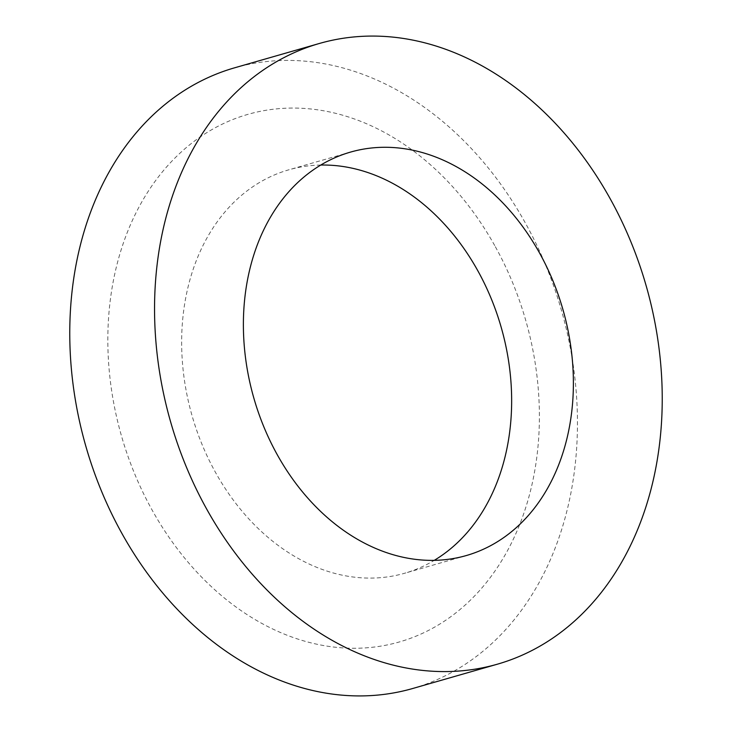 <?xml version="1.0" encoding="UTF-8"?>
<svg xmlns="http://www.w3.org/2000/svg" width="732" height="732" viewBox="0 0 732 732"><rect width="100%" height="100%" fill="white"/><g stroke="black" fill="none" stroke-linecap="round" stroke-linejoin="round"><path stroke-width="0.55" stroke-dasharray="3.66 2.75" d="M412.711 688.501A322.867 247.334 74 0 0 524.899 222.171A322.867 247.334 74 0 0 234.515 67.838M320.772 165.048A209.864 160.766 74 0 0 288.728 169.842A209.864 160.766 74 0 0 215.803 472.954A209.864 160.766 74 0 0 404.558 573.275A209.864 160.766 74 0 0 434.259 560.346M494.713 245.568A274.436 210.23 74 0 0 192.104 142.877A274.436 210.23 74 0 0 152.512 510.771A274.436 210.23 74 0 0 455.112 613.462A274.436 210.23 74 0 0 494.713 245.568M350.472 152.11L288.728 169.842M466.302 555.551L404.558 573.275"/><path stroke-width="1.1" d="M319.289 43.499L234.515 67.838A322.867 247.334 74 0 0 122.317 534.168A322.867 247.334 74 0 0 412.711 688.501L497.486 664.162A322.867 247.334 74 0 0 609.683 197.832A322.867 247.334 74 0 0 319.289 43.499A322.867 247.334 74 0 0 207.101 509.829A322.867 247.334 74 0 0 497.486 664.162M434.259 560.346A209.864 160.766 74 0 0 477.484 270.154A209.864 160.766 74 0 0 320.772 165.048M539.228 252.43A209.864 160.766 74 0 0 350.472 152.11A209.864 160.766 74 0 0 277.547 455.231A209.864 160.766 74 0 0 466.302 555.551A209.864 160.766 74 0 0 539.228 252.43"/></g></svg>
